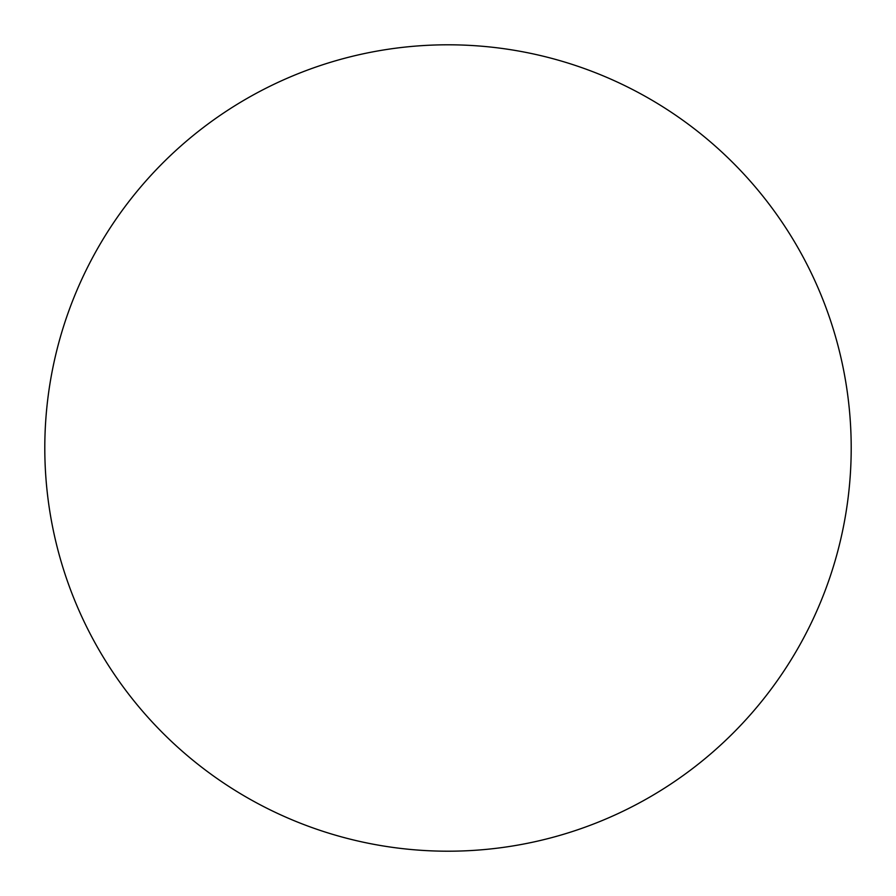 <?xml version="1.0" encoding="UTF-8"?>
<svg xmlns="http://www.w3.org/2000/svg" width="896" height="896" viewBox="0 0 896 896"><rect width="100%" height="100%" fill="white"/><g stroke="black" fill="none" stroke-linecap="round" stroke-linejoin="round"><path stroke-width="1.34" d="M44.8 448A403.2 403.2 0 0 0 448 851.2A403.2 403.2 0 0 0 851.2 448A403.2 403.2 0 0 0 448 44.8A403.2 403.2 0 0 0 44.8 448"/></g></svg>
